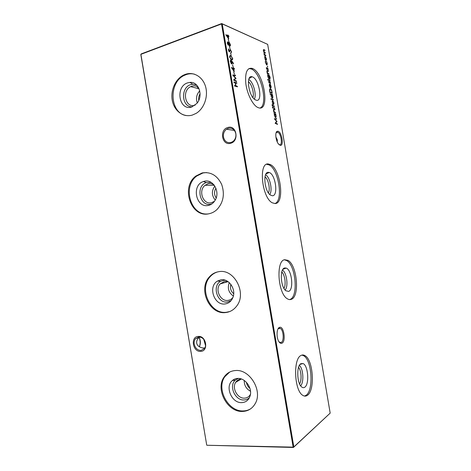 <?xml version="1.0" encoding="UTF-8"?>
<svg xmlns="http://www.w3.org/2000/svg" width="471" height="471" viewBox="0 0 471 471"><rect width="100%" height="100%" fill="white"/><g stroke="black" fill="none" stroke-linecap="round" stroke-linejoin="round"><path stroke-width="0.71" d="M250.442 394.309L250.231 394.704C248.882 396.888 246.951 398.036 244.437 398.154C237.478 398.643 231.667 388.033 235.694 382.305C237.007 380.303 238.85 379.226 241.217 379.078L241.576 379.073M249.442 397.618C247.952 399.12 246.145 399.903 244.007 399.967C234.941 400.627 228.523 385.578 235.441 380.044L238.297 378.425M237.672 378.431C245.185 377.76 252.627 388.039 250.13 395.817C248.735 400.091 245.944 402.364 241.758 402.623C231.761 403.317 224.691 386.703 232.303 380.597C233.816 379.255 235.606 378.531 237.672 378.431M250.872 408.657C248.553 410.129 245.986 410.889 243.166 410.93C228.123 411.76 216.001 388.805 224.797 376.741L229.689 372.055M235.512 370.536C249.848 368.981 263.071 391.03 255.105 403.788C252.191 408.704 247.964 411.254 242.424 411.436C227.358 412.255 215.218 389.246 224.025 377.159C226.792 373.085 230.619 370.877 235.512 370.536M232.939 297.425L232.833 297.566C231.526 299.203 229.889 300.145 227.917 300.392C220.428 301.652 214.776 289.636 220.104 283.913L224.696 281.346L228.188 281.729M231.073 300.675L227.452 302.017C217.514 303.665 211.72 286.197 220.54 281.317L224.844 280.08M220.999 279.786C228.912 278.284 236.436 289.465 232.868 297.613C231.296 301.316 228.7 303.43 225.085 303.948C214.122 305.75 207.746 286.468 217.455 281.075L220.999 279.786M229.73 311.543L226.486 312.249C210.29 314.716 198.562 288.699 210.19 276.683C212.286 274.31 214.805 272.709 217.749 271.873M218.809 271.685C234.193 268.464 247.21 293.286 236.589 306.174C233.74 309.9 230.113 312.02 225.709 312.538C209.489 314.999 197.743 288.923 209.383 276.889C211.956 273.992 215.094 272.262 218.809 271.685M214.47 201.317L211.414 202.748C203.125 204.95 197.944 190.631 205.05 185.297L208.2 183.719C210.237 183.284 212.168 183.678 213.993 184.903M211.826 203.925L210.914 204.173C199.704 207.04 195.259 185.892 206.363 182.583L211.196 182.424M204.349 181.253C212.921 178.733 220.44 191.668 215.212 200.14C213.557 202.989 211.296 204.738 208.429 205.391C196.071 208.547 191.173 185.203 203.401 181.529L204.349 181.253M207.711 213.952C190.584 215.742 182.189 186.492 196.719 176.048L202.948 172.969L206.481 172.551M202.118 172.945C210.708 171.579 217.225 175.4 221.664 184.414C224.938 194.105 223.401 202.459 217.049 209.471C214.676 211.709 211.997 213.139 209.018 213.746C191.073 218.244 180.399 187.158 195.883 176.03L202.118 172.945M195.135 105.145L194.929 105.21C185.509 108.595 181.429 90.809 190.649 86.646L191.715 86.205C194.299 85.434 196.619 85.987 198.668 87.859M192.256 106.787C181.712 107.6 180.281 87.506 190.708 84.627L192.763 84.232L196.678 85.068M187.717 82.837L189.978 82.396C198.839 81.353 203.631 96.013 196.825 103.479L191.791 106.946C179.057 111.421 174.853 86.534 187.717 82.837M186.157 115.56C169.613 113.087 168.324 82.078 184.597 75.26L186.316 74.559C189.054 73.641 191.785 73.517 194.511 74.183M185.456 74.318C193.775 71.398 202.948 76.95 205.627 86.823C208.394 96.661 204.037 108.654 196.16 113.364L192.339 115.071C183.555 117.738 174.529 111.25 172.404 101.059C170.178 90.909 175.253 79.016 183.731 75.019L185.456 74.318M279.35 327.457L279.515 327.392C283.736 325.473 286.238 341.287 282.017 343.182C280.816 343.748 279.668 343.065 278.585 341.139C276.212 336.995 276.718 328.434 279.35 327.457M279.168 342.07L281.199 342.476C284.248 341.175 283.624 330.23 280.422 328.446L278.944 328.21L278.025 328.923M277.89 131.215C281.729 131.58 284.201 146.163 280.286 145.351L278.237 143.726C275.682 140.305 274.923 132.357 277.042 131.368L277.89 131.215M278.997 144.632L279.55 144.827C282.841 145.551 281.216 133.64 277.837 132.21L276.624 132.198L276.136 132.687M199.357 346.803C200.493 343.765 200.422 340.663 199.145 337.495L199.092 337.377M199.151 337.318L199.433 337.872C200.675 341.039 200.652 344.018 199.368 346.809M223.478 137.085C224.561 141.288 227.016 143.113 230.825 142.566L233.015 141.471C235.282 139.516 236.224 136.943 235.83 133.752C234.705 129.507 232.232 127.682 228.406 128.295L226.48 129.225C224.078 131.168 223.071 133.788 223.478 137.085M230.572 143.284C221.882 145.939 219.103 129.525 227.893 127.47C236.648 124.621 239.486 141.365 230.572 143.284M194.229 344.16C195.247 348.199 197.502 350.3 200.999 350.471L204.461 348.534C205.497 347.074 205.856 345.331 205.55 343.3C204.502 339.22 202.23 337.118 198.721 336.995L195.394 338.826C194.305 340.298 193.917 342.076 194.229 344.16M200.728 351.36C192.763 352.255 190.149 336.759 198.209 336.435C206.227 335.381 208.894 351.183 200.728 351.36M275.894 137.026L277.354 139.828L277.242 141.942M205.574 345.796L203.772 339.385M199.527 336.995L199.198 337.283C197.19 339.244 196.36 341.192 196.707 343.123C197.125 345.467 198.962 347.056 202.23 347.886L204.767 348.075M298.573 367.327C301.352 370.577 301.97 380.391 299.585 383.912M299.385 365.384C303.271 368.457 304.154 382.334 300.639 385.802M300.834 363.7L303.053 363.547C308.128 365.366 309.565 384.171 304.808 387.18C303.754 387.945 302.659 387.827 301.528 386.832C296.883 383.176 296.418 365.908 300.834 363.7M301.94 355.075L303.83 355.835C311.914 360.374 313.81 390.053 306.174 395.246L304.502 396.07M300.834 355.564C302.252 354.71 303.701 354.775 305.184 355.758C313.244 360.303 315.158 390.017 307.551 395.21C305.997 396.405 304.36 396.423 302.647 395.257C294.298 390.43 293.027 359.114 300.834 355.564M281.776 271.991C284.961 274.823 286.286 284.808 283.942 288.37M282.482 270.077C286.739 272.644 288.582 286.468 285.126 290.048M284.619 267.97L286.197 268.081C291.908 269.877 294.004 289.948 288.588 291.419L285.815 290.725C280.522 286.91 279.615 268.723 284.619 267.97M284.337 259.798L286.621 260.545C295.8 265.226 298.62 296.771 289.953 299.474L289.618 299.591M284.602 259.721L287.958 260.351C297.113 265.043 299.945 296.624 291.313 299.326C290.054 299.827 288.735 299.644 287.351 298.779C277.914 293.845 275.723 260.704 284.602 259.721M265.014 176.76C268.405 179.345 270.472 189.183 268.417 192.916M265.567 174.788C270.013 177.014 272.868 190.649 269.712 194.482M268.417 172.339L269.194 172.492C275.541 174.158 278.567 196.042 272.385 195.765L270.307 194.994C264.308 191.073 262.718 171.438 268.417 172.339M266.633 164.297L269.135 164.932C278.808 169.336 283.542 200.976 274.881 203.554M268.388 163.985L270.46 164.626C280.763 169.36 284.926 203.684 275.088 203.549L272.373 202.836C261.811 197.932 258.232 162.042 268.388 163.985M248.37 81.624C251.773 84.156 254.44 93.576 252.909 97.556M248.735 79.493C253.186 81.601 256.948 94.936 254.322 99.122M252.238 76.82C259.121 78.616 263.165 102.495 256.206 100.217L254.988 99.64C248.388 95.766 245.703 74.365 252.085 76.773L252.238 76.82M248.965 68.536L251.426 69.007C261.246 72.881 268.311 104.762 260.151 107.983M252.185 68.36L252.733 68.583C264.119 73.199 270.107 111.28 258.879 107.877L257.666 107.423C252.809 105.104 247.275 94.3 245.868 83.985C244.861 72.705 246.969 67.5 252.185 68.36M265.373 62.472L265.485 60.889L265.591 62.59L266.539 64.48L266.945 63.114L266.456 61.271L267.151 63.202C267.334 64.433 267.163 65.016 266.639 64.957L265.373 62.472M266.38 68.395L266.456 67.512L266.904 69.054L267.504 67.842L268.158 69.125L268.111 70.126L267.563 68.301L266.992 69.525L266.38 68.395M267.858 75.301L267.481 74.73L269.371 75.525L270.154 77.474L269.954 79.228L269.96 77.45L268.935 75.678L269.518 77.309C269.671 78.474 269.494 79.022 268.994 78.963L267.787 76.696L267.858 75.301M267.893 80.17L267.746 79.299L267.893 80.17M270.878 86.334L270.313 84.439L271.072 86.34C271.231 87.506 271.049 88.053 270.531 87.977L269.324 85.775L269.4 84.344L269.918 84.121L270.495 87.524L270.878 86.334M270.142 94.277L270.066 93.806L272.426 94.5L272.797 96.526C272.956 97.715 272.774 98.292 272.267 98.256L271.06 96.013L271.155 94.571L270.142 94.277M272.644 103.791L272.15 100.888L272.756 100.57L273.851 102.725C274.01 103.914 273.834 104.497 273.327 104.468L272.644 103.791M274.787 108.418L273.121 108L273.039 107.529L274.711 107.947L274.787 108.418M234.393 74.188L233.716 71.857L234.393 74.188M233.18 67.035L232.503 64.698L233.18 67.035M232.68 58.316C232.733 59.705 232.338 60.164 231.485 59.705L229.618 57.203C229.56 55.784 229.96 55.301 230.819 55.755L232.409 58.41M231.514 51.433L231.179 52.958L231.22 51.321L230.531 49.991L229.33 51.904L228.435 50.22L228.67 48.854L229.265 51.392L230.449 49.473L231.243 51.527M227.734 41.854L228.488 42.932L229.1 42.131L230.337 44.474C230.513 45.634 230.325 46.17 229.771 46.081L228.776 44.615L228.294 45.216L227.246 43.202L227.734 41.854L227.334 41.996M228.712 38.993L225.815 34.724L227.858 35.59L227.746 34.919L228.835 36.008L228.924 36.526L228.247 36.238L228.712 38.993M274.116 113.894L274.04 113.423L275.7 113.811L276.071 115.831C276.23 117.026 276.053 117.62 275.547 117.62L274.352 115.43L274.428 113.964L274.116 113.894M272.621 108.071L272.474 107.2L272.621 108.071M237.437 86.835L234.564 86.016L234.476 85.492L235.659 85.828L235.159 82.843L233.969 82.49L233.881 81.966L236.76 82.819L236.848 83.338L235.453 82.925L235.959 85.916L237.349 86.311L237.437 86.835M330.183 413.12L267.681 44.374L222.23 23.897L293.833 446.944L330.183 413.12L293.445 447.45L206.863 445.254L293.15 447.132L221.523 23.944L140.894 54.342L206.716 445.066L140.817 54.571L141.112 53.953L221.7 23.55L267.681 44.374M265.862 55.761L264.149 55.054L264.025 52.216L263.371 50.644C263.289 49.72 263.489 49.408 263.972 49.702L264.902 50.103L264.985 50.568L264.054 50.167L263.595 50.815L265.426 53.164L264.549 52.799L264.037 53.423L265.862 55.761M275.523 112.746L273.857 112.351L273.504 110.426C273.398 109.396 273.604 108.989 274.11 109.207L274.958 109.413L275.035 109.878L273.887 109.655L273.722 110.555L274.381 111.957L275.441 112.281L275.523 112.746M277.419 123.932L277.496 124.397L275.111 123.261L276.601 121.418L274.358 118.81L276.512 118.604L276.595 119.075L275.046 119.222L276.995 121.447L275.7 123.108L277.419 123.932L277.03 124.173M228.865 41.554L228.188 39.193L228.865 41.554M230.078 48.701L229.401 46.352L230.078 48.701M231.214 55.407L230.537 53.064L231.214 55.407M231.944 61.201L233.551 63.45L233.475 63.815L232.026 61.783L232.15 62.407C232.291 63.467 232.109 63.962 231.591 63.885L230.384 61.719C230.242 60.629 230.443 60.135 230.973 60.223L231.944 61.201L231.567 61.33M234.234 71.604L231.367 67.553L233.38 68.224L233.269 67.559L234.346 68.548L234.428 69.072L233.769 68.848L234.234 71.604M236.471 81.106L236.56 81.63L233.545 79.993L235.494 78.239L232.703 75.024L235.465 75.166L235.553 75.69L233.575 75.59L236 78.333L234.305 79.923L236.471 81.106L236.048 81.353M271.961 105.174L272.126 104.668L272.721 105.651L272.791 104.903L272.927 105.71L274.393 106.087L274.469 106.552L273.009 106.175L272.892 106.658L272.156 105.133M273.345 99.893L270.984 99.24L270.907 98.775L273.262 99.428L273.345 99.893M271.955 91.692L272.226 93.299L269.918 92.616L269.542 89.926L270.507 88.742C271.219 89.172 271.696 90.155 271.955 91.692L271.738 91.757M268.694 82.054L268.77 81.159L269.218 82.696L269.824 81.448L270.46 82.708L270.413 83.714L269.883 81.907L269.3 83.161L268.694 82.054M270.095 80.718L268.399 80.147L268.323 79.681L270.013 80.253L270.095 80.718M269 74.259L267.298 73.659L266.945 71.727C266.845 70.709 267.051 70.338 267.569 70.615L268.435 70.933L268.511 71.398L267.34 71.021L267.169 71.88L267.84 73.341L268.917 73.794L269 74.259M267.605 66.947L267.457 66.075L267.605 66.947M265.138 59.517L264.649 56.614L265.173 56.343L266.386 58.663C266.539 59.841 266.356 60.382 265.838 60.282L265.138 59.517M195.653 84.168L195.742 84.662M293.445 447.45L293.833 446.944L293.15 447.132L293.445 447.45M222.23 23.897L221.7 23.55L221.523 23.944L222.23 23.897M234.523 85.769L235.659 85.828M233.928 82.254L236.76 82.819M235.488 85.887L235.959 85.916M235.512 86.052L237.349 86.311M263.401 49.779L264.902 50.103M263.872 52.328L265.344 52.699M264.149 54.777L265.785 55.29M272.415 107.765L272.727 107.676M273.586 109.301L274.958 109.413M273.457 109.772L273.887 109.655M273.898 112.004L274.381 111.957M273.975 112.074L275.441 112.281M274.075 113.641L275.7 113.811M275.294 113.923L275.347 114.253M275.694 117.096L275.5 117.609M274.958 114.088L274.552 115.472L275.47 117.155L275.865 115.772L274.958 114.088M275.076 117.267L275.47 117.155M274.375 118.88L276.512 118.604M276.106 118.716L276.171 119.116M274.746 119.304L275.046 119.222M276.536 121.494L276.995 121.447M276.589 121.559L277.013 121.553M276.607 121.659L275.7 123.108M275.288 123.214L277.007 124.038M226.074 35.184L227.858 35.59M227.681 35.655L228.158 35.719M227.723 35.878L228.835 36.008M228.241 37.845L227.946 36.114L226.669 35.572L227.982 37.939M227.316 42.025L227.687 42.372M228.665 42.29L229.077 42.626M229.972 45.487L229.801 46.087M228.241 45.187L228.776 44.615M227.811 42.372L227.558 43.356L228.194 44.686L228.5 43.709L227.811 42.372M227.87 44.816L228.211 44.692L227.858 44.804M229.171 42.649L228.794 43.821L229.689 45.563L230.036 44.351L229.171 42.649M229.683 45.557L229.318 45.687L229.689 45.563M231.126 52.181L231.049 52.652M229.512 51.292L229.324 51.904M229.342 51.91L229.76 51.763M228.423 49.408L228.93 49.396M228.924 51.51L229.265 51.392M230.042 49.614L230.449 49.473M230.031 49.638L230.425 49.979M232.285 59.105L232.032 59.829M229.848 55.784L230.819 55.755M230.378 55.902L231.237 56.432M230.054 56.326L229.571 56.538M230.578 59.169L231.82 59.293M229.919 57.291L231.396 59.187C232.068 59.576 232.397 59.24 232.38 58.192L231.673 56.761L230.902 56.273C230.237 55.908 229.907 56.243 229.919 57.291L229.654 57.385M231.761 63.261L231.597 63.891M230.507 60.37L230.973 60.223M230.537 60.376L231.014 60.735M231.491 63.361L231.838 62.201L231.049 60.741L230.69 61.848L231.491 63.361L231.096 63.491M231.573 67.912L233.38 68.224M233.204 68.283L233.681 68.324M233.239 68.472L234.346 68.548M233.763 70.479L233.469 68.748L232.209 68.324L233.492 70.573M232.804 75.195L235.465 75.166M235.023 75.307L235.082 75.666M233.245 75.696L233.575 75.59M235.412 78.31L236 78.333M235.559 78.474L236.018 78.451M235.577 78.592L234.305 79.923M233.857 80.064L236.03 81.248M273.08 107.759L274.711 107.947M272.497 105.716L272.927 105.71M272.515 105.822L274.393 106.087M272.291 100.641L272.656 100.529M272.273 100.659L272.697 100.988M273.486 103.956L273.292 104.456M273.251 104.003L273.645 102.678L272.738 101L272.326 102.325L273.251 104.003L272.862 104.115L273.162 103.973M270.949 99.016L273.262 99.428M270.107 94.059L272.426 94.5M272.02 94.618L272.073 94.924M272.426 97.738L272.244 98.251M271.673 94.724L271.267 96.066L272.191 97.791L272.591 96.449L271.673 94.724M271.808 97.903L272.191 97.791M271.714 92.822L271.773 93.17M269.848 88.784L270.383 88.689M269.971 88.813L270.507 89.178M270.013 89.272L269.571 89.437M269.883 92.404L271.914 92.763L271.502 90.662L270.46 89.16L269.806 90.261L270.077 92.216L271.914 92.763M270.713 87.5L270.531 87.977M269.465 84.232L269.918 84.121M269.506 84.244L269.565 84.586M270.054 87.476L270.495 87.524M269.983 87.5L270.277 87.412L269.789 84.521L269.288 84.686M269.653 86.911L270.277 87.412M269.341 85.875L269.854 86.847M269.789 84.521L269.53 85.816M268.67 81.618L268.97 81.524M269.506 81.63L269.748 81.936M269.441 82.019L269.753 81.936M269.436 82.066L269.73 81.978M269.359 82.584L269.653 82.496M269.241 82.696L269.171 83.09M267.699 79.893L267.999 79.799M268.37 79.964L270.013 80.253M267.528 75.019L269.371 75.525M269.147 78.486L268.988 78.963M268.405 75.49L267.987 76.732L268.923 78.498L269.306 77.215L268.405 75.49M268.558 78.616L268.923 78.498M266.998 70.697L268.435 70.933M266.898 71.162L267.281 71.039M267.328 73.364L267.84 73.341M267.434 73.47L268.917 73.794M266.356 67.983L266.657 67.883M267.192 68.036L267.128 68.425M267.128 68.466L267.428 68.372M267.039 68.978L267.345 68.878M266.933 69.06L266.869 69.455M267.41 66.688L267.728 66.582M265.308 61.436L265.662 61.324M266.804 64.439L266.645 64.957M264.726 56.467L265.173 56.343L264.767 56.479L265.149 56.785M266.033 59.782L265.862 60.288M265.25 56.808L264.82 58.033L265.75 59.805L266.174 58.581L265.25 56.808M265.409 59.929L265.762 59.811L265.403 59.923M198.756 100.376C198.385 98.009 198.833 95.831 200.098 93.829M197.272 102.908C195.718 98.362 196.537 94.347 199.739 90.862M216.189 197.926C214.075 194.741 213.981 191.503 215.912 188.212M215.247 200.081C211.585 195.518 211.45 190.861 214.841 186.098M233.704 293.721C230.79 291.202 229.848 288.081 230.867 284.36M233.357 296.059C228.6 292.615 227.246 288.134 229.289 282.624M249.93 388.345C247.976 386.815 246.81 384.807 246.421 382.328M250.507 391.23C246.268 388.934 244.178 385.349 244.231 380.456M263.566 49.838L263.972 49.702M264.272 52.552L264.678 52.416M264.655 55.131L265.061 54.995M273.698 109.319L274.11 109.207M274.434 112.251L274.84 112.133M229.595 51.098L229.995 50.962M230.955 59.334L231.396 59.187M268.423 75.331L268.829 75.201M267.163 70.744L267.569 70.615M267.899 73.706L268.305 73.576M192.763 84.232L189.978 82.396M278.944 328.21L279.515 327.392M199.433 337.872L199.145 337.495M234.434 130.461L226.48 129.225M199.198 337.283L195.394 338.826M300.062 364.395L303.053 363.547M305.184 355.758L303.83 355.835M282.947 269.288L286.197 268.081M287.958 260.351L286.621 260.545M265.932 174.029L269.194 172.492M270.46 164.626L269.135 164.932M252.733 68.583L251.426 69.007M278.296 328.628L280.422 328.446M276.165 132.645L277.837 132.21M197.632 87.017L197.873 88.466M249.082 78.527L252.085 76.773M276.624 132.198L277.042 131.368M264.602 52.381L264.196 52.522M265.002 54.966L264.596 55.101M274.481 112.016L274.069 112.127M275.382 117.126L275.04 117.214M230.49 49.49L230.054 49.643M231.037 55.843L230.602 55.996M231.143 59.081L230.708 59.228M231.043 60.253L230.602 60.406M231.444 63.338L231.078 63.461M272.756 100.57L272.35 100.688M273.168 103.973L272.827 104.067M272.114 97.762L271.779 97.862M270.507 88.742L270.095 88.866M269.006 75.272L268.6 75.401M268.87 78.474L268.535 78.58M268.052 73.47L267.646 73.6M183.731 75.019L184.597 75.26M190.649 86.646L199.08 88.766M195.883 176.03L196.719 176.048M206.363 182.583L203.401 181.529M205.05 185.297L214.27 185.256M209.383 276.889L210.19 276.683M220.54 281.317L217.455 281.075M220.104 283.913L228.052 281.682M224.025 377.159L224.797 376.741M235.441 380.044L232.303 380.597M235.694 382.305L241.229 379.078"/></g></svg>
